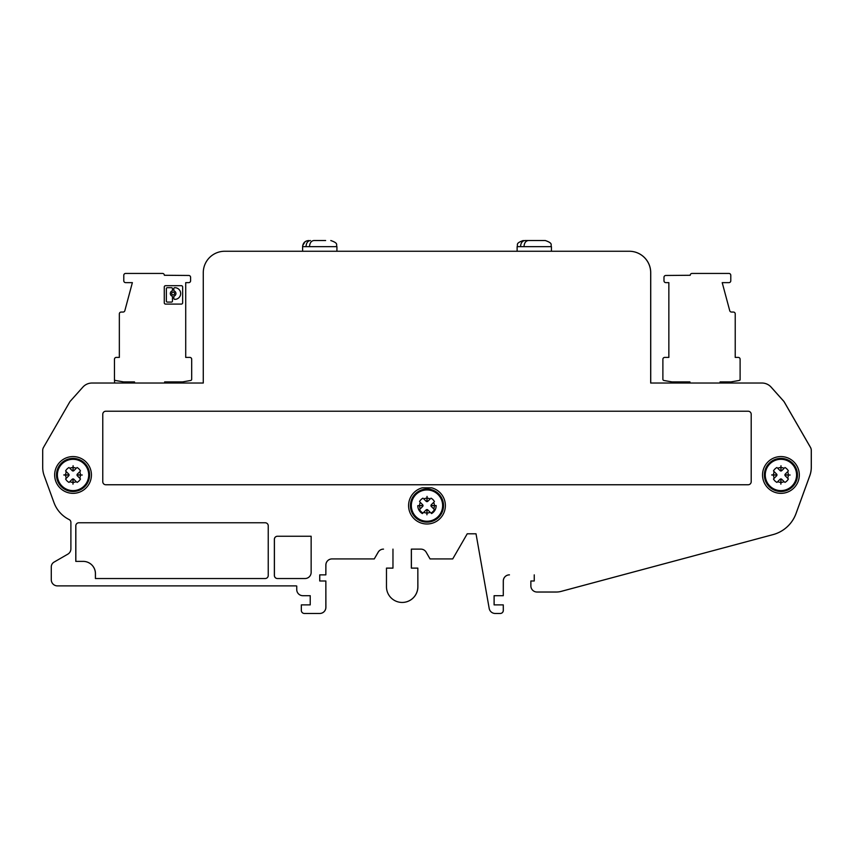 <?xml version="1.0" encoding="UTF-8"?>
<svg xmlns="http://www.w3.org/2000/svg" width="854" height="854" viewBox="0 0 854 854"><rect width="100%" height="100%" fill="white"/><g stroke="black" fill="none" stroke-linecap="round" stroke-linejoin="round"><path stroke-width="1.28" d="M422.388 513.564A9.191 9.191 0 0 1 417.787 505.664L419.57 505.664A7.419 7.419 0 0 0 420.296 508.824L419.538 509.603A8.455 8.455 0 0 0 422.976 513.04L423.029 513.008M434.387 509.55L433.661 508.824A7.419 7.419 0 0 0 434.398 505.664L436.17 505.664A9.191 9.191 0 0 1 431.58 513.564M374.276 558.922L378.205 552.186A6.127 6.127 0 0 1 383.51 549.122L383.51 549.122A6.127 6.127 0 0 0 378.162 552.186L374.276 558.922L331.982 558.922A6.127 6.127 0 0 0 325.854 565.049L325.854 574.859L319.727 574.859L319.727 580.987L325.854 580.987L325.854 607.343A6.127 6.127 0 0 1 319.727 613.471L304.408 613.471A3.064 3.064 0 0 1 301.334 610.407L301.334 604.888L310.226 604.888L310.226 595.697L302.871 595.697A6.127 6.127 0 0 1 296.744 589.57L296.744 586.036A3.064 3.064 0 0 0 295.826 585.887L57.41 585.887A6.127 6.127 0 0 1 51.283 579.759L51.283 566.896A5.519 5.519 0 0 1 54.037 562.113L67.829 554.15A6.127 6.127 0 0 0 70.893 548.844L70.893 522.338A3.064 3.064 0 0 0 69.185 519.584A30.648 30.648 0 0 1 53.973 502.6L44.173 475.678A24.52 24.52 0 0 1 42.7 467.287L42.7 450.442A6.127 6.127 0 0 1 43.522 447.379L69.665 402.085A6.127 6.127 0 0 1 70.402 401.07L82.87 387.118A12.255 12.255 0 0 1 92.018 383.03L203.273 383.03L203.273 272.704A21.446 21.446 0 0 1 224.73 251.257L629.238 251.257A21.446 21.446 0 0 1 650.684 272.704L650.684 383.03L761.949 383.03A12.255 12.255 0 0 1 771.087 387.118L783.556 401.07A6.127 6.127 0 0 1 784.292 402.085L810.446 447.379A6.127 6.127 0 0 1 811.268 450.442L811.268 467.287A24.52 24.52 0 0 1 809.784 475.678L795.992 513.574A33.712 33.712 0 0 1 773.041 534.604L561.089 591.395A18.382 18.382 0 0 1 556.328 592.025L536.995 592.025A6.127 6.127 0 0 1 530.868 585.887L530.868 580.987L534.241 580.987L530.9 580.987M265.178 522.765A3.064 3.064 0 0 1 268.241 525.829L268.241 575.468A3.064 3.064 0 0 1 265.178 578.532L95.413 578.532L95.413 573.632A12.255 12.255 0 0 0 83.148 561.377L75.792 561.377L75.792 525.829A3.064 3.064 0 0 1 78.856 522.765L265.178 522.765M503.284 595.697L503.326 580.987A6.127 6.127 0 0 1 509.454 574.859L509.411 574.859A6.127 6.127 0 0 0 503.284 580.987L503.284 595.697L494.092 595.697L494.092 604.888L503.284 604.888L503.284 610.407A3.064 3.064 0 0 1 500.22 613.471L495.213 613.471A6.127 6.127 0 0 1 489.182 608.411L476.02 533.793L467.266 533.793L476.02 533.793M392.968 549.122L392.968 568.113L386.478 568.113L386.478 586.751A15.682 15.682 0 0 0 402.159 602.444A15.682 15.682 0 0 0 417.841 586.751L417.841 568.113L411.35 568.113L411.35 549.122L420.841 549.122A6.127 6.127 0 0 1 426.157 552.186L430.042 558.922L452.727 558.922L467.234 533.793L452.727 558.922M422.271 487.826L431.686 487.826A18.382 18.382 0 0 1 442.052 516.136A18.382 18.382 0 0 1 411.906 516.136A18.382 18.382 0 0 1 422.271 487.826M534.241 574.859L534.241 580.987M311.144 572.404L311.144 536.248L277.433 536.248A3.064 3.064 0 0 0 274.369 539.312L274.369 575.468A3.064 3.064 0 0 0 277.433 578.532L305.017 578.532A6.127 6.127 0 0 0 311.144 572.404M54.656 474.963A18.382 18.382 0 0 1 82.23 459.036A18.382 18.382 0 0 1 82.23 490.879A18.382 18.382 0 0 1 54.656 474.963M748.136 411.222A3.064 3.064 0 0 1 751.2 414.286L751.2 481.699A3.064 3.064 0 0 1 748.136 484.762L105.832 484.762A3.064 3.064 0 0 1 102.768 481.699L102.768 414.286A3.064 3.064 0 0 1 105.832 411.222L748.136 411.222M762.537 474.963A18.382 18.382 0 0 1 790.121 459.036A18.382 18.382 0 0 1 790.121 490.879A18.382 18.382 0 0 1 762.537 474.963M77.041 467.512A8.455 8.455 0 0 1 80.479 470.96L80.436 471.013M77.009 474.899L80.457 474.899A7.419 7.419 0 0 0 79.721 471.739L77.372 474.087A1.228 1.228 0 0 0 77.372 475.827L80.436 478.913M80.479 478.966A8.455 8.455 0 0 1 77.041 482.403L76.988 482.361M69.089 482.361L69.825 481.645A7.419 7.419 0 0 0 72.974 482.371L72.974 484.154L73.102 482.371A7.419 7.419 0 0 0 76.252 481.645L73.636 479.094M73.102 478.934A1.228 1.228 0 0 0 72.974 478.934L72.974 484.154L73.102 478.934A1.228 1.228 0 0 1 73.903 479.297L72.27 479.211M69.035 482.403A8.455 8.455 0 0 1 65.598 478.966L65.641 478.913M65.598 478.966L68.704 475.827A1.228 1.228 0 0 0 68.704 474.087L65.641 471.013M65.598 470.96A8.455 8.455 0 0 1 69.035 467.512L69.089 467.554M72.974 470.981A1.228 1.228 0 0 0 73.102 470.981L73.102 465.761L72.974 470.981A1.228 1.228 0 0 1 72.174 470.629L73.903 470.629L76.252 468.28A7.419 7.419 0 0 0 73.102 467.544L73.102 465.761L72.974 467.544A7.419 7.419 0 0 0 69.825 468.28L72.441 470.832M73.807 470.714L73.903 470.629A1.228 1.228 0 0 1 73.102 470.981M89.585 474.963A16.546 16.546 0 0 1 64.765 489.289A16.546 16.546 0 0 1 64.765 460.626A16.546 16.546 0 0 1 89.585 474.963M72.974 478.934A1.228 1.228 0 0 0 72.174 479.297L69.206 482.254M65.737 478.795L66.356 478.176A7.419 7.419 0 0 1 65.619 475.016L69.057 475.016M69.057 474.899L65.619 474.899A7.419 7.419 0 0 1 66.356 471.739L65.737 471.13M77.009 475.016L80.457 475.016A7.419 7.419 0 0 1 79.721 478.176L80.34 478.795M80.457 475.016L82.23 475.016L80.457 475.016M63.847 475.016L65.619 475.016L63.847 475.016M65.619 474.899L63.847 474.899L65.619 474.899M784.933 467.512A8.455 8.455 0 0 1 788.37 470.96L788.327 471.013M784.901 474.899L788.338 474.899A7.419 7.419 0 0 0 787.612 471.739L785.264 474.087A1.228 1.228 0 0 0 785.264 475.827L788.327 478.913M788.37 478.966A8.455 8.455 0 0 1 784.933 482.403L784.869 482.361M776.98 482.361L777.706 481.645A7.419 7.419 0 0 0 780.866 482.371L780.866 484.154L780.983 482.371A7.419 7.419 0 0 0 784.143 481.645L781.527 479.094M780.983 478.934A1.228 1.228 0 0 0 780.866 478.934L780.866 484.154L780.983 478.934A1.228 1.228 0 0 1 781.794 479.297L780.15 479.211M776.926 482.403A8.455 8.455 0 0 1 773.478 478.966L773.521 478.913M773.478 478.966L776.596 475.827A1.228 1.228 0 0 0 776.596 474.087L773.521 471.013M773.478 470.96A8.455 8.455 0 0 1 776.926 467.512L776.98 467.554M780.866 470.981A1.228 1.228 0 0 0 780.983 470.981L780.983 465.761L780.866 470.981A1.228 1.228 0 0 1 780.054 470.629L781.794 470.629L784.143 468.28A7.419 7.419 0 0 0 780.983 467.544L780.983 465.761L780.866 467.544A7.419 7.419 0 0 0 777.706 468.28L780.321 470.832M781.698 470.714L781.794 470.629A1.228 1.228 0 0 1 780.983 470.981M797.476 474.963A16.546 16.546 0 0 1 772.646 489.289A16.546 16.546 0 0 1 772.646 460.626A16.546 16.546 0 0 1 797.476 474.963M780.866 478.934A1.228 1.228 0 0 0 780.054 479.297L777.087 482.254M773.628 478.795L774.247 478.176A7.419 7.419 0 0 1 773.51 475.016L776.948 475.016M776.948 474.899L773.51 474.899A7.419 7.419 0 0 1 774.247 471.739L773.628 471.13M784.901 475.016L788.338 475.016A7.419 7.419 0 0 1 787.612 478.176L788.221 478.795M788.338 475.016L790.121 475.016L788.338 475.016M771.728 475.016L773.51 475.016L771.728 475.016M773.51 474.899L771.728 474.899L773.51 474.899M430.982 498.16A8.455 8.455 0 0 1 434.419 501.597L434.387 501.65M430.96 505.664L434.398 505.547A7.419 7.419 0 0 0 433.661 502.387L431.313 504.735A1.228 1.228 0 0 0 431.313 506.465L434.28 509.432M434.419 509.603A8.455 8.455 0 0 1 430.982 513.04L430.928 513.008M422.976 513.04L423.765 512.283A7.419 7.419 0 0 0 426.925 513.019L426.925 514.791L427.043 513.019A7.419 7.419 0 0 0 430.202 512.283L427.576 509.731M427.043 509.582A1.228 1.228 0 0 0 426.925 509.582L426.925 514.791L427.043 509.582A1.228 1.228 0 0 1 427.843 509.934L426.21 509.849M419.538 501.597A8.455 8.455 0 0 1 422.976 498.16L423.029 498.202M426.925 501.629A1.228 1.228 0 0 0 427.043 501.629L427.043 496.409L426.925 501.629A1.228 1.228 0 0 1 426.114 501.266L427.843 501.266L430.202 498.917A7.419 7.419 0 0 0 427.043 498.192L427.043 496.409L426.925 498.192A7.419 7.419 0 0 0 423.765 498.917L426.381 501.469M427.758 501.351L427.843 501.266A1.228 1.228 0 0 1 427.043 501.629M423.008 505.547A1.228 1.228 0 0 0 422.645 504.735L420.296 502.387A7.419 7.419 0 0 0 419.57 505.547L423.008 505.547A1.228 1.228 0 0 1 422.645 506.465L419.677 509.432M443.525 505.6A16.546 16.546 0 0 1 418.706 519.937A16.546 16.546 0 0 1 418.706 491.274A16.546 16.546 0 0 1 443.525 505.6M426.925 509.582A1.228 1.228 0 0 0 426.114 509.934L423.146 512.902M436.17 505.547L430.96 505.547M417.787 505.664L423.008 505.664M402.181 602.444A15.682 15.682 0 0 0 417.884 586.751L417.841 568.113M809.731 446.14A6.127 6.127 0 0 1 810.072 446.663L810.478 447.379A6.127 6.127 0 0 1 811.3 450.442L811.3 467.287A24.52 24.52 0 0 1 809.827 475.678L796.024 513.574A33.712 33.712 0 0 1 773.073 534.604L561.131 591.395A18.382 18.382 0 0 1 556.37 592.025L537.027 592.025M411.393 568.113L411.393 549.122M75.835 525.349L75.835 561.377L83.19 561.377A12.255 12.255 0 0 1 95.445 573.632L95.445 578.532M784.612 402.64A6.117 6.117 0 0 0 784.335 402.085L810.072 446.663M325.854 574.859L325.897 565.049A6.127 6.127 0 0 1 332.025 558.922M325.854 580.987L325.897 607.343A6.127 6.127 0 0 1 319.759 613.471L304.44 613.471M392.968 568.113L386.51 568.113M495.256 613.471L500.263 613.471A3.064 3.064 0 0 0 503.326 610.407L503.284 604.888M319.759 574.859L319.759 580.987M494.135 595.697L494.135 604.888M302.914 595.697L310.226 595.697M310.226 604.888L301.377 604.888M277.475 578.532A3.064 3.064 0 0 1 274.412 575.468L274.412 539.312A3.064 3.064 0 0 1 277.475 536.248M297.085 536.248L311.144 536.248M650.727 272.704L650.727 383.03L650.727 272.704A21.446 21.446 0 0 0 629.27 251.257L224.762 251.257L302.604 251.257L302.604 246.657L309.49 246.657C309.756 242.91 311.23 240.86 313.888 240.529L325.63 240.529M203.273 383.03L197.797 383.03M784.335 402.085A6.127 6.127 0 0 0 783.598 401.07L771.13 387.118A12.255 12.255 0 0 0 761.981 383.03L754.306 383.03M309.49 246.657L336.924 246.657L336.924 251.257L517.118 251.257L517.118 246.657L523.993 246.657C524.271 242.91 525.744 240.86 528.402 240.529L543.614 240.529M523.993 246.657L551.438 246.657L551.438 251.257L629.27 251.257M75.835 525.829A3.064 3.064 0 0 1 78.899 522.765M735.23 352.499L735.23 317.752M720.061 381.919L720.061 383.03L720.061 381.919L720.061 383.03L720.061 381.919L720.061 383.03L720.061 381.919L720.061 383.03L720.061 381.919L720.061 383.03L720.061 381.919L720.061 383.03L720.061 381.919L720.061 383.03L720.061 381.919L720.061 383.03L720.061 381.919L720.061 383.03L720.061 381.919L730.917 381.919L739.094 380.478A1.228 1.228 -90 0 0 740.108 379.272L740.108 359.246A1.836 1.836 -90 0 0 738.272 357.41L735.23 357.41L735.23 313.888A1.836 1.836 -90 0 0 733.394 312.052L731.504 312.052A1.836 1.836 -90 0 1 729.732 310.685L722.206 282.631L728.953 282.631A1.836 1.836 -90 0 0 730.789 280.795L730.789 275.276A1.836 1.836 -90 0 0 728.953 273.44L692.06 273.44A1.836 1.836 -90 0 0 690.213 275.276L665.821 275.468A1.836 1.836 -90 0 0 663.985 277.304L663.985 280.795A1.836 1.836 -90 0 0 665.821 282.631L668.853 282.631L668.853 357.41L664.722 357.41A1.836 1.836 -90 0 0 662.885 359.246L662.885 379.272A1.228 1.228 -90 0 0 663.9 380.478L672.077 381.919L689.947 381.919L689.947 383.03M730.81 383.03A1.836 1.836 -90 0 0 729.124 381.919M740.098 379.454L740.076 380.051A3.064 3.064 0 0 0 740.098 379.454A3.064 3.064 0 0 1 740.076 380.051A3.064 3.064 0 0 0 740.098 379.454A3.064 3.064 0 0 1 740.076 380.051A3.064 3.064 0 0 0 740.098 379.454A3.064 3.064 0 0 1 740.076 380.051A3.064 3.064 0 0 0 740.098 379.454A3.064 3.064 0 0 1 740.076 380.051A3.064 3.064 0 0 0 740.098 379.454A3.064 3.064 0 0 1 740.076 380.051A3.064 3.064 0 0 0 740.098 379.454A3.064 3.064 0 0 1 740.076 380.051A3.064 3.064 0 0 0 740.098 379.454A3.064 3.064 0 0 1 740.076 380.051A3.064 3.064 0 0 0 740.098 379.454A3.064 3.064 0 0 1 740.076 380.051M737.248 380.809L734.461 381.3M730.917 381.919L739.094 380.478A1.228 1.228 -90 0 0 740.108 379.357M164.63 383.03L164.63 381.919L182.5 381.919L190.677 380.478A1.228 1.228 0 0 0 191.691 379.272L191.691 359.246A1.836 1.836 0 0 0 189.855 357.41L185.713 357.41L185.713 282.631L188.755 282.631A1.836 1.836 0 0 0 190.591 280.795L190.591 277.304A1.836 1.836 0 0 0 188.755 275.468L164.363 275.276A1.836 1.836 0 0 0 162.516 273.44L125.623 273.44A1.836 1.836 0 0 0 123.787 275.276L123.787 280.795A1.836 1.836 0 0 0 125.623 282.631L132.37 282.631L124.844 310.685A1.836 1.836 0 0 1 123.072 312.052L121.183 312.052A1.836 1.836 0 0 0 119.346 313.888L119.346 357.41L116.304 357.41A1.836 1.836 0 0 0 114.468 359.246L114.468 379.272A1.228 1.228 0 0 0 115.482 380.478C114.116 379.389 114.116 379.389 115.482 380.478L123.659 381.919L134.516 381.919L134.516 383.03M165.559 285.695L181.358 285.695A1.292 1.292 0 0 1 182.649 286.987L182.649 302.796A1.292 1.292 0 0 1 181.358 304.088L165.559 304.088A1.292 1.292 0 0 1 164.267 302.796L164.267 286.987A1.292 1.292 0 0 1 165.559 285.695M174.526 293.52A1.398 1.398 0 0 0 172.423 292.303A1.398 1.398 0 0 0 172.423 294.737A1.398 1.398 0 0 0 174.526 293.52M114.479 379.443L114.479 379.422A3.064 3.064 0 0 0 114.5 380.051M167.331 287.691L171.473 287.691A0.971 0.971 0 0 1 172.444 288.663L172.444 290.125A0.971 0.971 0 0 1 171.9 291A2.797 2.797 0 0 0 171.9 296.039A0.971 0.971 0 0 1 172.444 296.914L172.444 301.12A0.971 0.971 0 0 1 171.473 302.092L167.331 302.092A0.971 0.971 0 0 1 166.359 301.12L166.359 288.663A0.971 0.971 0 0 1 167.331 287.691M173.8 296.914L173.8 298.377A0.971 0.971 0 0 0 174.771 299.348L174.846 299.348A5.829 5.829 0 0 0 180.674 293.52A5.829 5.829 0 0 0 174.846 287.691L174.771 287.691A0.971 0.971 0 0 0 173.8 288.663L173.8 290.125A0.971 0.971 0 0 0 174.344 291A2.797 2.797 0 0 1 174.344 296.039A0.971 0.971 0 0 0 173.8 296.914M123.766 383.03A1.836 1.836 0 0 1 125.442 381.919M114.468 379.357L114.607 383.03M524.932 240.529L540.144 240.529L524.932 240.529C522.274 240.86 520.801 242.91 520.534 246.657M310.429 240.529C307.76 240.86 306.298 242.91 306.02 246.657M528.402 240.529L545.311 240.529C553.68 243.443 550.264 244.842 551.438 246.657C550.264 244.895 553.734 243.497 545.311 240.529M88.699 474.963A15.66 15.66 0 0 1 65.214 488.52A15.66 15.66 0 0 1 65.214 461.395A15.66 15.66 0 0 1 88.699 474.963M796.579 474.963A15.66 15.66 0 0 1 773.094 488.52A15.66 15.66 0 0 1 773.094 461.395A15.66 15.66 0 0 1 796.579 474.963M442.639 505.6A15.66 15.66 0 0 1 419.154 519.157A15.66 15.66 0 0 1 419.154 492.043A15.66 15.66 0 0 1 442.639 505.6M684.332 381.919L684.332 383.03M170.245 381.919L170.245 383.03M336.924 246.657C335.75 244.842 339.177 243.443 330.797 240.529C339.177 243.443 335.75 244.842 336.924 246.657M302.7 245.568L305.027 241.767M306.148 241.095L308.732 240.529C305.006 240.892 302.967 242.931 302.604 246.657M517.118 246.657C518.293 244.842 514.866 243.443 523.246 240.529C514.866 243.443 518.293 244.842 517.118 246.657"/></g></svg>
